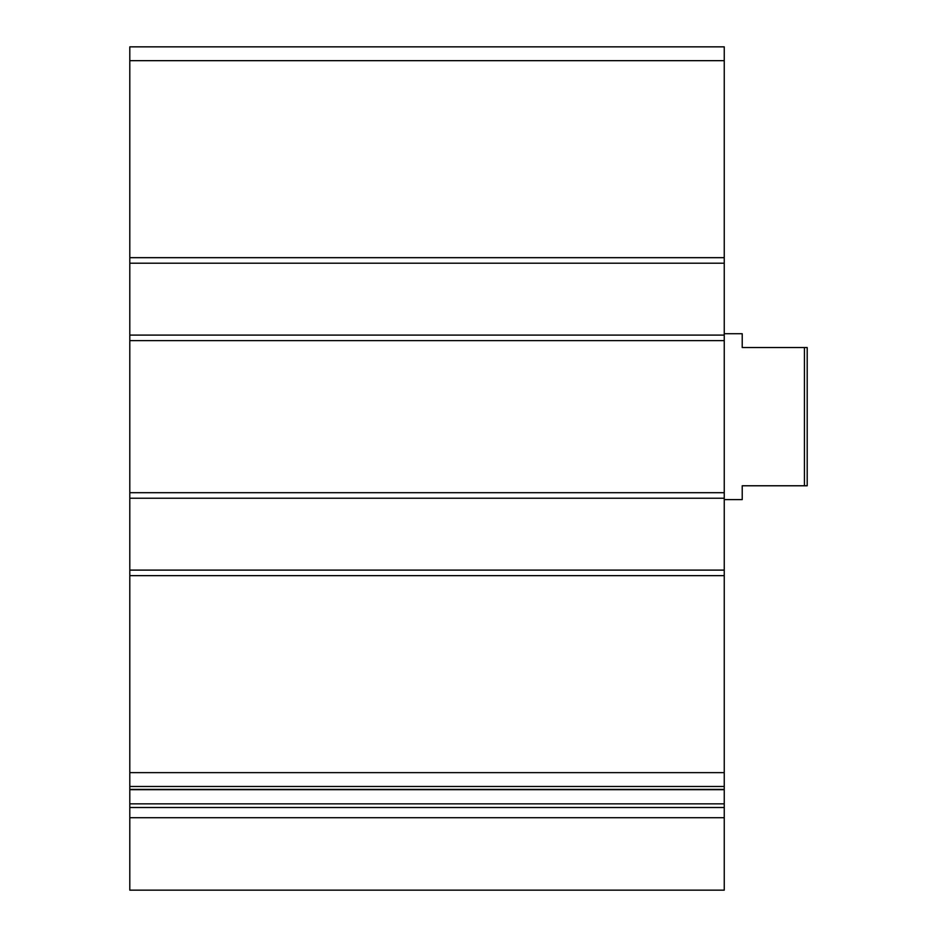 <?xml version="1.0" encoding="UTF-8"?>
<svg xmlns="http://www.w3.org/2000/svg" width="937" height="937" viewBox="0 0 937 937"><rect width="100%" height="100%" fill="white"/><g stroke="black" fill="none" stroke-linecap="round" stroke-linejoin="round"><path stroke-width="1.41" d="M724.254 263.203L129.798 263.203L129.798 46.85L724.254 46.85L724.254 890.15L129.798 890.15L129.798 817.72L724.254 817.72M129.798 263.203L129.798 335.095L724.254 335.095M129.798 335.095L129.798 498.226L724.254 498.226M129.798 498.226L129.798 570.106L724.254 570.106M129.798 570.106L129.798 786.471L724.254 786.471M129.798 786.471L129.798 817.72M804.438 347.533L804.438 485.776L807.202 485.776L807.202 347.533L742.221 347.533L742.221 333.713L724.254 333.713M804.438 485.776L742.221 485.776L742.221 499.608L724.254 499.608M129.798 60.671L724.254 60.671M129.798 257.675L724.254 257.675M129.798 340.623L724.254 340.623M129.798 492.698L724.254 492.698M129.798 575.646L724.254 575.646M129.798 772.638L724.254 772.638M129.798 789.399L724.254 789.399M129.798 803.841L724.254 803.841M129.798 807.507L724.254 807.507M129.798 789.68L724.254 789.68"/></g></svg>
